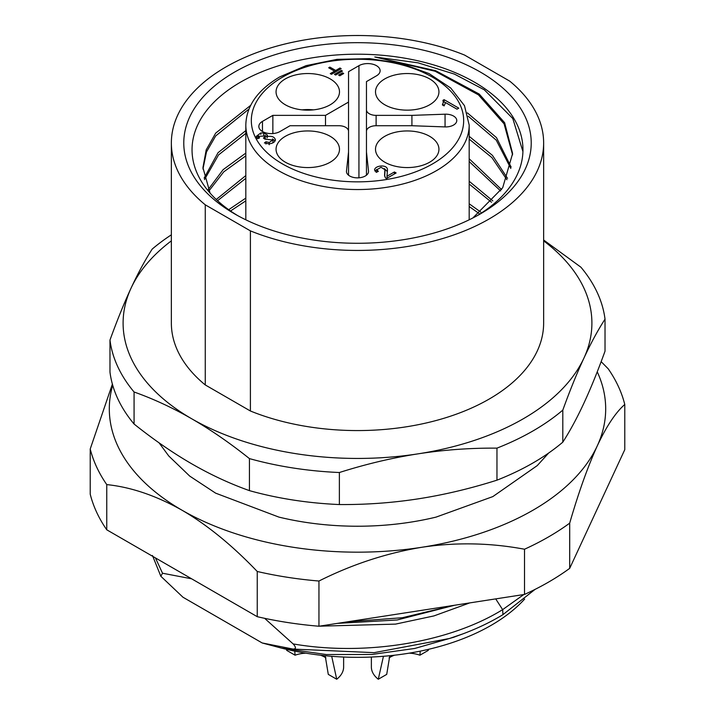 <?xml version="1.0" encoding="UTF-8"?>
<svg xmlns="http://www.w3.org/2000/svg" width="715" height="715" viewBox="0 0 715 715"><rect width="100%" height="100%" fill="white"/><g stroke="black" fill="none" stroke-linecap="round" stroke-linejoin="round"><path stroke-width="1.07" d="M234.654 213.901L234.654 213.901A173.736 100.306 180 0 1 234.654 72.054A173.736 100.306 180 0 1 480.346 72.054A173.736 100.306 180 0 1 480.346 213.901A173.736 100.306 180 0 1 234.654 213.901M477.352 215.59A165.46 95.524 0 0 0 522.96 149.73A165.46 95.524 0 0 0 374.794 54.724A165.46 95.524 0 0 0 192.04 149.73A165.46 95.524 0 0 0 237.648 215.59M472.838 217.986L502.708 187.723L512.61 153.493L504.62 122.703L479.211 94.049L435.721 70.722L374.794 56.977L418.087 62.831L454.445 74.11L484.332 89.84L512.798 118.538L522.915 151.553M480.784 212.105L469.183 203.784M245.817 198.109L228.711 209.701M492.805 200.861L469.183 181.261M245.817 175.586L216.252 199.485M501.555 189.564L469.183 158.766M245.817 153.099L223.098 169.687L208.199 189.582M507.534 178.339L492.447 155.387L469.183 136.324M245.817 130.613L218.012 152.733L204.124 178.133M511.127 167.078L496.487 137.629L467.351 112.872M250.697 105.328L215.698 133.106L206.206 149.864L202.935 167.641L210.076 193.104M374.794 56.977L435.158 71.268L478.469 94.88L504.084 123.838L512.592 154.833M202.953 169.053L206.474 152L215.707 135.913L249.008 109.02M468.227 116.214L496.246 140.14L510.814 168.427M204.49 179.617L218.549 154.914L245.817 133.401M469.183 139.103L491.884 157.577L506.917 179.742M208.905 190.959L223.724 171.868L245.817 155.879M469.183 161.545L500.634 190.95M217.557 200.701L245.817 178.339M469.183 184.023L491.518 202.238M230.534 210.988L245.817 200.852M469.183 206.519L479.041 213.472M250.402 230.874A186.141 107.465 0 0 0 443.273 238.354A186.141 107.465 0 0 0 543.641 142.973A186.141 107.465 0 0 0 509.741 81.144L464.598 55.082A186.141 107.465 0 0 0 271.727 47.601A186.141 107.465 0 0 0 171.359 142.973A186.141 107.465 0 0 0 205.259 204.812L250.402 230.874L250.402 411L205.259 384.938L205.259 204.812M171.359 240.857A234.404 135.332 0 0 0 131.086 288.082A234.404 135.332 0 0 0 191.754 418.802A234.404 135.332 0 0 0 418.168 453.828A234.404 135.332 0 0 0 583.914 358.135A234.404 135.332 0 0 0 543.641 240.857M205.259 384.938A186.141 107.465 180 0 1 171.359 323.108L171.359 142.973M543.641 142.973L543.641 323.108A186.141 107.465 180 0 1 443.273 418.481A186.141 107.465 180 0 1 250.402 411M249.437 458.601A248.185 143.286 0 0 0 339.375 472.517C365.955 464.089 392.213 457.859 418.168 453.828C444.122 449.824 470.381 447.93 496.961 448.135L496.961 480.167C470.381 488.595 444.122 494.825 418.168 498.856C392.213 502.851 365.955 504.745 339.375 504.549A248.185 143.286 180 0 1 249.437 490.633C229.98 483.715 210.755 474.778 191.754 463.829C172.753 452.845 153.528 439.573 134.071 424.031L134.071 391.999C153.528 398.916 172.753 407.845 191.754 418.802C210.755 429.786 229.98 443.05 249.437 458.601L249.437 490.633M134.071 424.031A248.185 143.286 180 0 1 109.976 372.104L109.976 340.072A248.185 143.286 0 0 0 134.071 391.999M339.375 504.549L339.375 472.517M496.961 448.135A248.185 143.286 0 0 0 562.803 410.124C569.918 390.462 576.96 373.132 583.914 358.135C590.867 343.164 597.901 330.169 605.024 319.14L605.024 351.172C597.901 370.835 590.867 388.165 583.914 403.162C576.96 418.132 569.927 431.127 562.803 442.156L562.803 410.124M562.803 442.156A248.185 143.286 180 0 1 496.961 480.167M605.024 319.14A248.185 143.286 0 0 0 580.929 267.213L543.641 240.017M171.359 234.824A248.185 143.286 0 0 0 152.197 249.088C145.082 260.117 138.04 273.112 131.086 288.082C124.133 303.08 117.099 320.409 109.976 340.072M265.247 135.993L258.598 136.368L259.572 137.879L257.445 138.728L256.22 136.386L260.734 132.999L263.692 132.927L267.374 135.028L267.124 136.619C271.78 135.77 274.542 136.842 275.4 139.854C274.918 142.142 272.737 143.474 268.858 143.849L264.398 142.946L265.944 141.776L269.233 142.455L272.853 140.051L264.836 139.112L263.433 138.075L265.211 136.377L265.104 138.871M267.374 135.028L267.473 135.537M384.795 136.315A31.71 18.313 0 0 0 375.509 149.256A31.71 18.313 0 0 0 407.228 167.569A31.71 18.313 0 0 0 438.939 149.256A31.71 18.313 0 0 0 419.356 132.347A31.71 18.313 0 0 0 384.795 136.315M384.795 78.9A31.71 18.313 0 0 0 375.509 91.842A31.71 18.313 0 0 0 395.091 108.76A31.71 18.313 0 0 0 429.652 104.792A31.71 18.313 0 0 0 438.939 91.842A31.71 18.313 0 0 0 419.356 74.932A31.71 18.313 0 0 0 384.795 78.9M285.348 136.315A31.71 18.313 0 0 0 276.062 149.256A31.71 18.313 0 0 0 295.644 166.175A31.71 18.313 0 0 0 330.205 162.207A31.71 18.313 0 0 0 339.491 149.256A31.71 18.313 0 0 0 319.909 132.347A31.71 18.313 0 0 0 285.348 136.315M285.348 78.9A31.71 18.313 0 0 0 276.062 91.842A31.71 18.313 0 0 0 307.772 110.155A31.71 18.313 0 0 0 339.491 91.842A31.71 18.313 0 0 0 319.909 74.932A31.71 18.313 0 0 0 285.348 78.9M338.883 125.724A9.653 5.568 180 0 1 348.536 131.301L348.536 151.973L346.489 171.108A11.029 6.372 0 0 0 346.471 171.502A11.029 6.372 0 0 0 357.5 177.865A11.029 6.372 0 0 0 368.529 171.502A11.029 6.372 0 0 0 368.511 171.108L366.464 151.973L366.464 131.301A9.653 5.568 180 0 1 376.117 125.724L411.92 125.724L445.061 126.913A11.029 6.372 0 0 0 456.778 120.549A11.029 6.372 0 0 0 445.061 114.194L411.92 115.374L376.117 115.374A9.653 5.568 180 0 1 366.464 109.806L366.464 81.599L376.492 75.817A12.405 7.168 0 0 0 380.121 70.749A12.405 7.168 0 0 0 372.461 64.127A12.405 7.168 0 0 0 358.939 65.682L348.536 71.688L348.536 102.084L325.513 115.374L272.862 115.374L262.459 121.38A12.405 7.168 0 0 0 258.83 126.448A12.405 7.168 0 0 0 266.489 133.07A12.405 7.168 0 0 0 280.012 131.515L290.04 125.724L338.883 125.724M444.095 99.671L442.943 100.341L443.291 102.388L442.379 104.899L444.113 105.9L445.552 102.576L456.983 109.181L458.78 108.144L444.095 99.671L444.095 101.923L445.534 102.745M443.3 104.551L443.175 105.355M384.911 169.634L384.563 175.229L385.358 177.749L386.395 178.598L396.137 172.967L394.412 171.975L387.181 176.149L386.976 175.148M381.024 167.274L384.831 169.634M376.287 172.36L378.333 171.394L376.957 169.696L381.024 167.292M386.967 177.392L387.45 169.777C387.593 164.227 375.366 165.263 374.571 169.714L374.553 169.804M374.553 169.875L376.305 172.351M387.459 170.233L387.441 170.957M328.694 67.773L334.548 71.151L330.259 73.627L331.429 74.306L341.18 68.676L340.009 67.996L335.719 70.472L329.865 67.103L328.694 67.773M334.45 74.36L335.621 75.039L342.44 71.098L341.269 70.419L334.45 74.36M338.642 75.093L339.813 75.763L343.709 73.52L342.539 72.841L338.642 75.093M342.539 74.19L342.539 72.841M341.269 71.768L341.269 70.419M334.548 72.501L334.548 71.151M340.009 69.346L340.009 67.996M335.719 71.831L335.719 70.472M329.865 68.452L329.865 67.103M386.976 177.392L387.181 176.149M374.928 171.037L377.064 169.285M384.411 168.606L387.387 171.645M376.948 169.696L376.966 172.038M384.652 176.221L385.028 170.76M394.412 173.968L394.412 171.975M443.327 102.361L444.095 101.923M302.096 109.86A31.71 18.313 180 0 1 313.456 109.86M265.944 144.028L265.944 141.776M275.087 140.927L272.487 138.951M267.124 136.815L265.015 135.484M258.633 135.93L256.569 137.745M272.88 142.276L272.701 142.946M275.302 140.426L275.302 139.854M267.124 137.852L267.124 136.619M263.701 135.18L263.701 132.927M260.752 134.34L260.752 133.035M269.233 144.716L269.233 142.464M272.862 115.374L272.862 133.553M325.513 115.374L325.513 125.724M348.536 102.084L348.536 131.301M366.464 109.806L366.464 175.211M411.92 115.374L411.92 125.724M348.536 151.973L348.536 175.211M159.052 442.817L168.758 455.982L189.734 476.11L215.617 493.144L278.948 517.115A203.257 117.349 0 0 0 381.14 525.436A203.257 117.349 0 0 0 436.052 517.115L492.823 496.603L537.26 465.59L548.664 453.024M112.711 385.26A248.185 143.286 0 0 0 182.003 510.206A248.185 143.286 0 0 0 421.734 547.288A248.185 143.286 0 0 0 597.231 445.963A248.185 143.286 0 0 0 597.24 371.818M569.694 523.148A270.038 155.906 180 0 1 524.515 549.227L524.515 594.433A270.038 155.906 0 0 0 569.694 568.353L569.694 523.148C578.551 492.581 587.73 466.85 597.231 445.963C606.392 426.372 615.579 412.537 624.776 404.467L624.776 449.672L569.694 568.353M112.38 384.107L90.224 448.975L90.224 494.181A270.038 155.906 0 0 0 106.758 529.806L106.758 484.6C131.006 487.094 156.084 495.629 182.003 510.206C207.019 524.792 232.098 545.223 257.248 571.482L257.248 616.688A270.038 155.906 0 0 0 318.953 626.233L318.953 581.027C352.003 564.43 386.261 553.178 421.734 547.288C455.938 542.149 490.195 542.792 524.515 549.227M318.953 581.027A270.038 155.906 180 0 1 257.248 571.482M106.758 484.6A270.038 155.906 180 0 1 90.224 448.975M601.154 361.647L608.242 368.842A270.038 155.906 180 0 1 624.776 404.467M318.953 626.233L524.515 594.433M106.758 529.806L257.248 616.688M182.888 597.15L160.83 576.245L162.52 573.224L155.459 557.923M162.52 573.224L191.629 578.801M524.64 599.081A188.903 109.055 180 0 1 281.719 648.165M182.87 597.177L262.217 642.982L281.415 648.094L326.281 654.538L371.711 654.484L414.807 648.451L453.31 637.378M343.629 657.031L343.629 667.041A35.848 20.699 180 0 1 336.72 679.25L331.706 656.307M286.626 650.328L295.063 655.199L294.777 651.142M325.182 655.718L328.283 674.379L336.72 679.25M325.942 657.872A24.131 13.934 0 0 0 320.543 655.217M305.77 653.161A24.131 13.934 0 0 0 295.063 655.199M383.437 656.299L378.28 679.25A35.848 20.699 180 0 1 371.371 667.041L371.371 657.031M378.28 679.25L386.717 674.379L389.791 655.726M420.223 651.142L419.937 655.199L428.374 650.328M419.937 655.199A24.131 13.934 0 0 0 409.23 653.161M394.457 655.217A24.131 13.934 0 0 0 389.04 657.88M461.819 634.241L449.333 638.522L374.133 652.652L293.141 649.086L262.226 642.964M502.94 614.668L502.672 609.618C449.458 642.579 365.088 656.397 293.159 643.92C296.18 647.316 296.18 649.023 293.159 649.041M502.636 609.645L495.709 598.893M469.746 602.906L433.933 615.919L395.529 624.115L319.248 626.188M264.622 618.314L293.177 643.947M523.773 594.549L502.717 609.582M337.301 623.4L397.147 619.976L454.57 605.256M453.694 605.391L402.348 617.724L347.794 621.773M469.183 219.809L469.183 125.053A111.683 64.484 180 0 1 357.5 189.538A111.683 64.484 180 0 1 245.817 125.053L245.817 219.809M282.425 77.211A106.169 61.293 0 0 0 330.017 179.76A106.169 61.293 0 0 0 460.049 104.685A106.169 61.293 0 0 0 282.425 77.211M376.117 115.374L376.117 125.724M262.459 121.38L262.459 131.515M358.939 65.682L358.939 177.812M445.061 114.194L445.061 126.913M368.511 171.108L368.511 171.895M346.489 171.108L346.489 171.895M502.717 614.793L502.895 614.694C487.085 624.284 469.228 632.23 449.342 638.549M469.183 125.053L464.482 105.668L450.727 88.017L429.054 73.582L401.24 63.51L369.637 58.63L336.988 59.363L306.109 65.637L279.672 76.934C257.561 90.108 246.273 106.151 245.817 125.053M275.338 140.328L275.338 139.514M265.265 136.038L265.265 138.29M258.464 136.252L258.464 138.504M272.996 142.285L272.996 140.033M152.456 555.492L160.83 576.236M453.319 637.414L461.827 634.268M503.19 614.435L535.088 589.375"/></g></svg>
